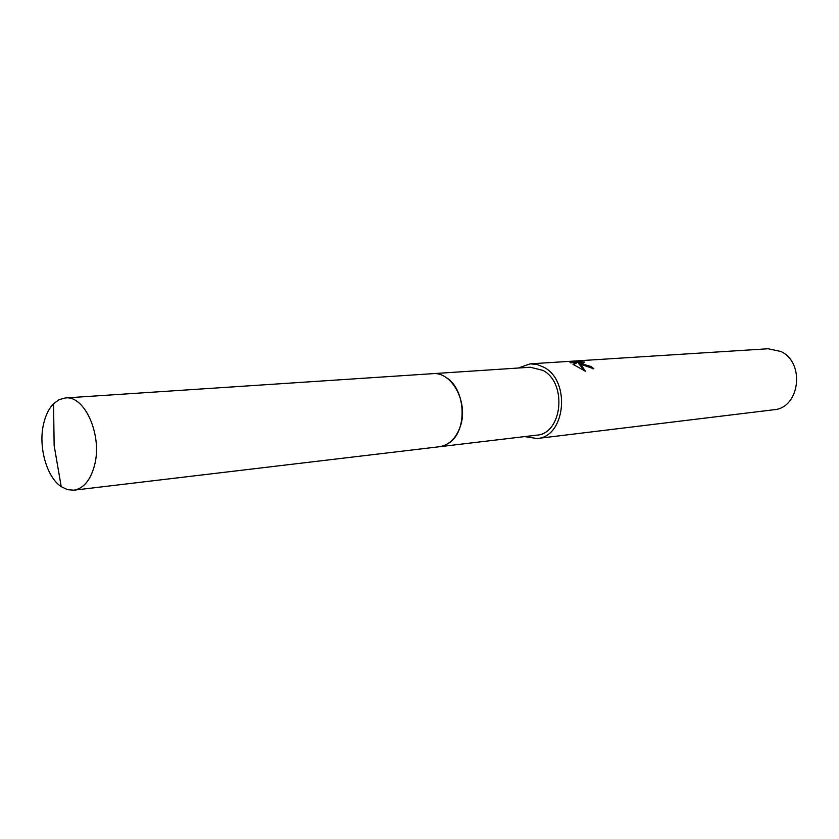 <?xml version="1.0" encoding="UTF-8"?>
<svg xmlns="http://www.w3.org/2000/svg" width="839" height="839" viewBox="0 0 839 839"><rect width="100%" height="100%" fill="white"/><g stroke="black" fill="none" stroke-linecap="round" stroke-linejoin="round"><path stroke-width="1.26" d="M439.856 446.673L536.561 435.179C562.329 433.952 567.573 383.066 542.99 370.408L530.279 367.23L433.102 373.649M582.193 364.776L579.025 363.056L581.144 364.85L585.37 371.205L572.985 364.346L577.662 362.354L570.52 362.815L569.807 361.945L578.585 361.389L584.626 362.091L581.458 362.721L584.542 364.619L591.264 366.57L593.876 368.824L582.193 364.776M524.669 436.595L537.054 438.524L773.789 409.757C799.766 408.226 805.482 362.626 780.857 351.489L768.146 348.751L530.154 363.853L518.334 368.017M537.054 438.524C565.339 437.129 571.065 381.189 544.029 367.325L537.212 364.504L530.154 363.853M592.911 368.824L591.034 367.241L589.009 367.021L581.228 363.392L581.406 362.868M591.034 367.241L591.264 366.57M581.458 362.312L570.226 362.605M578.344 362.081L578.585 361.389M584.626 370.859L578.795 363.727L579.025 363.056M577.662 362.354L573.519 364.65M447.921 443.642C467.973 432.672 466.432 388.656 445.519 377.151M94.524 465.341C102.641 435.525 84.781 395.148 65.327 397.959L59.15 399.637L53.56 403.748C48.945 408.499 45.642 415.137 43.649 423.664C38.091 446.39 46.533 477.045 61.216 486.651L67.477 489.661L73.853 490.186C83.606 488.529 90.497 480.244 94.524 465.341M73.853 490.186L439.29 446.747C449.022 445.184 456.017 438.461 460.265 426.579C468.833 402.835 451.98 371.237 432.536 373.68L65.327 397.959M581.458 362.721L581.228 363.392M61.216 486.651L54.136 445.499L53.56 403.748"/></g></svg>
